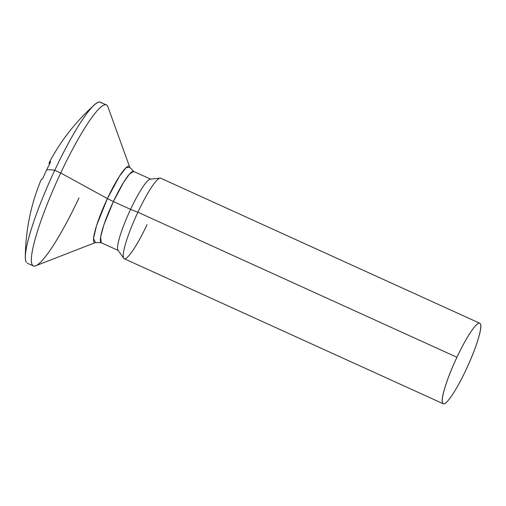 <?xml version="1.0" encoding="UTF-8"?>
<svg xmlns="http://www.w3.org/2000/svg" width="506" height="506" viewBox="0 0 506 506"><rect width="100%" height="100%" fill="white"/><g stroke="black" fill="none" stroke-linecap="round" stroke-linejoin="round"><path stroke-width="0.76" d="M50.638 161.749C49.038 162.028 48.709 162.907 49.651 164.374L49.19 162.616L50.638 161.749A51.935 7.944 114.4 0 0 46.609 170.003A206.378 17.419 25.2 0 1 54.756 170.282A88.392 13.523 -65.6 0 1 94.097 105.178A88.392 13.523 -65.6 0 1 101.402 103.034A88.392 13.523 114.4 0 0 54.756 170.282A88.392 13.523 114.4 0 0 26.394 262.431A88.392 13.523 -65.6 0 1 25.306 256.472A88.392 13.523 -65.6 0 1 54.756 170.282L60.72 172.995L54.756 170.282A206.378 17.419 -154.8 0 0 46.609 170.003A51.935 7.944 114.4 0 0 42.757 178.485L41.018 179.984C30.91 204.392 25.673 230.053 25.3 256.959M78.999 197.897A88.392 13.523 -65.6 0 1 33.061 265.795A88.392 13.523 -65.6 0 1 60.72 172.995A88.392 13.523 114.4 0 0 34.762 266.055A88.392 13.523 114.4 0 0 78.999 197.897M95.096 242.659A41.865 6.407 -65.6 0 1 107.392 198.58L60.72 172.995L107.392 198.58L119.422 176.309L125.988 167.771L129.757 167.277L133.654 171.42L129.492 174.083L123.635 182.331L113.388 201.559L107.392 198.58L113.388 201.559A39.171 5.99 114.4 0 0 101.13 242.684M118.315 250.495A39.171 5.99 -65.6 0 1 130.573 209.37L113.388 201.559L130.573 209.37A39.171 5.99 114.4 0 0 117.993 250.185L123.692 258.275A44.199 6.761 -65.6 0 1 137.891 212.223L130.573 209.37L137.891 212.223A44.199 6.761 114.4 0 0 124.059 258.629M147.031 224.677A44.199 6.761 -65.6 0 1 123.698 258.281M466.07 369.728A44.199 6.761 -65.6 0 1 443.098 403.674A44.199 6.761 -65.6 0 1 456.931 357.274L137.891 212.223L456.931 357.274C451.757 368.279 447.778 378.279 445.014 387.273C442.244 396.274 441.491 401.631 442.75 403.352C444.015 405.066 446.924 402.643 451.478 396.078C456.026 389.512 460.896 380.727 466.07 369.728C471.25 358.722 475.223 348.723 477.993 339.728C480.763 330.728 481.516 325.371 480.251 323.65C478.992 321.936 476.083 324.359 471.529 330.924C466.975 337.489 462.111 346.275 456.931 357.274A44.199 6.761 -65.6 0 1 479.903 323.328A44.199 6.761 -65.6 0 1 466.07 369.728M160.864 178.276A44.199 6.761 114.4 0 0 137.891 212.223A44.199 6.761 -65.6 0 1 160.408 178.125M150.529 179.149A39.171 5.99 114.4 0 0 130.573 209.37A39.171 5.99 -65.6 0 1 150.933 179.282M133.748 171.471A39.171 5.99 114.4 0 0 113.388 201.559L103.863 224.93L100.643 236.89L101.225 242.735L118.417 250.546M101.225 242.735L95.552 242.519L93.484 238.598L96.494 225.733L107.392 198.58A41.865 6.407 -65.6 0 1 129.694 167.106M107.81 106.551A88.392 13.523 114.4 0 0 60.72 172.995A88.392 13.523 -65.6 0 1 106.665 105.09M42.757 178.485L40.98 180.085M94.458 104.85C75.849 121.503 60.777 140.725 49.24 162.508M27.311 263.202L33.276 265.909M95.501 242.538L35.622 265.808M124.166 258.686L443.212 403.737M160.75 178.22L479.796 323.264M150.282 179.149L160.13 178.125M133.654 171.42L150.839 179.232M129.738 167.233L107.911 106.81M100.485 102.263L106.443 104.976"/></g></svg>
